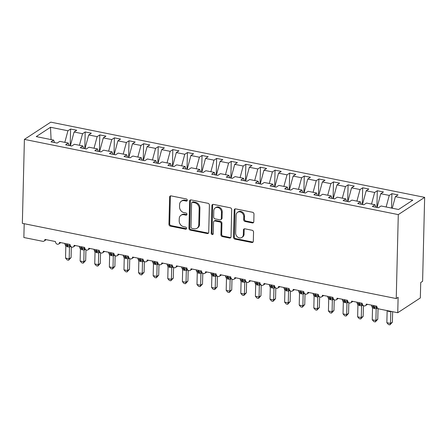 <?xml version="1.0" encoding="UTF-8"?>
<svg xmlns="http://www.w3.org/2000/svg" width="447" height="447" viewBox="0 0 447 447"><rect width="100%" height="100%" fill="white"/><g stroke="black" fill="none" stroke-linecap="round" stroke-linejoin="round"><path stroke-width="0.67" d="M187.299 200.211A1.129 0.944 -123.2 0 0 186.321 198.954L171.089 195.887A1.615 1.352 -123.2 0 0 169.614 197.11L168.949 224.327A1.615 1.352 -123.2 0 0 170.346 226.126L185.578 229.188A1.129 0.944 -123.2 0 0 185.634 227.076L183.661 226.679A5.163 4.319 -123.2 0 1 179.191 220.919L179.247 218.65A5.163 4.319 -123.2 0 1 181.007 215.253A5.163 4.319 -123.2 0 1 183.952 214.733L185.924 215.13A1.129 0.944 -123.2 0 0 185.974 213.012L184.002 212.616A5.163 4.319 -123.2 0 1 179.538 206.855L179.588 204.586A5.163 4.319 -123.2 0 1 181.353 201.189A5.163 4.319 -123.2 0 1 184.298 200.675L186.265 201.072A1.129 0.944 -123.2 0 0 187.299 200.211M252.326 222.941A1.615 1.352 -123.2 0 0 253.795 221.718L253.985 214.085A1.615 1.352 -123.2 0 0 252.589 212.286L235.67 208.883A1.615 1.352 -123.2 0 0 234.2 210.101L233.535 237.318A1.615 1.352 -123.2 0 0 234.932 239.117L251.845 242.52A1.615 1.352 -123.2 0 0 253.315 241.296L253.544 232.077A1.615 1.352 -123.2 0 0 252.147 230.278L244.906 228.819A1.615 1.352 -123.2 0 0 243.436 230.043L243.324 234.614A4.314 3.61 -123.2 0 1 241.855 237.458A4.314 3.61 -123.2 0 1 237.765 237.173A4.314 3.61 -123.2 0 1 235.653 233.071L236.094 215.158A4.314 3.61 -123.2 0 1 237.564 212.319A4.314 3.61 -123.2 0 1 241.654 212.599A4.314 3.61 -123.2 0 1 243.76 216.7L243.688 219.684A1.615 1.352 -123.2 0 0 245.085 221.488L252.326 222.941L253.08 222.45A1.615 1.352 -123.2 0 0 253.572 222.455M24.401 139.391L398.288 214.61L424.65 197.362L50.762 122.148L24.401 139.391L22.35 223.338L396.238 298.557L398.121 297.322L397.746 312.727L378.905 308.938A2.464 2.062 56.8 0 1 376.771 306.184L366.255 304.072A2.464 2.062 -123.2 0 1 365.411 305.692A2.464 2.062 -123.2 0 1 364.154 305.966A2.464 2.062 56.8 0 1 362.165 303.245L351.649 301.133A2.464 2.062 -123.2 0 1 350.811 302.753A2.464 2.062 -123.2 0 1 349.548 303.027A2.464 2.062 56.8 0 1 347.559 300.311L337.044 298.194A2.464 2.062 -123.2 0 1 336.205 299.814A2.464 2.062 -123.2 0 1 334.943 300.088A2.464 2.062 56.8 0 1 332.954 297.372L322.438 295.255A2.464 2.062 -123.2 0 1 321.6 296.875A2.464 2.062 -123.2 0 1 320.337 297.149A2.464 2.062 56.8 0 1 318.348 294.433L307.832 292.316A2.464 2.062 -123.2 0 1 306.994 293.942A2.464 2.062 -123.2 0 1 305.731 294.21A2.464 2.062 56.8 0 1 303.748 291.494L293.232 289.377A2.464 2.062 -123.2 0 1 292.388 291.003A2.464 2.062 -123.2 0 1 291.131 291.271A2.464 2.062 56.8 0 1 289.142 288.555L278.626 286.443A2.464 2.062 -123.2 0 1 277.783 288.064A2.464 2.062 -123.2 0 1 276.525 288.337A2.464 2.062 56.8 0 1 274.536 285.616L264.021 283.504A2.464 2.062 -123.2 0 1 263.177 285.125A2.464 2.062 -123.2 0 1 261.92 285.398A2.464 2.062 56.8 0 1 259.93 282.683L249.415 280.565A2.464 2.062 -123.2 0 1 248.571 282.186A2.464 2.062 -123.2 0 1 247.314 282.459A2.464 2.062 56.8 0 1 245.325 279.744L234.809 277.626A2.464 2.062 -123.2 0 1 233.971 279.246A2.464 2.062 -123.2 0 1 232.708 279.52A2.464 2.062 56.8 0 1 230.719 276.805L220.203 274.687A2.464 2.062 -123.2 0 1 219.365 276.313A2.464 2.062 -123.2 0 1 218.102 276.581A2.464 2.062 56.8 0 1 216.113 273.866L205.598 271.748A2.464 2.062 -123.2 0 1 204.76 273.374A2.464 2.062 -123.2 0 1 203.497 273.642A2.464 2.062 56.8 0 1 201.508 270.927L190.992 268.815A2.464 2.062 -123.2 0 1 190.154 270.435A2.464 2.062 -123.2 0 1 188.891 270.709A2.464 2.062 56.8 0 1 186.907 267.988L176.392 265.876A2.464 2.062 -123.2 0 1 175.548 267.496A2.464 2.062 -123.2 0 1 174.291 267.77A2.464 2.062 56.8 0 1 172.302 265.054L161.786 262.937A2.464 2.062 -123.2 0 1 160.942 264.557A2.464 2.062 -123.2 0 1 159.685 264.831A2.464 2.062 56.8 0 1 157.696 262.115L147.18 259.998A2.464 2.062 -123.2 0 1 146.337 261.618A2.464 2.062 -123.2 0 1 145.079 261.892A2.464 2.062 56.8 0 1 143.09 259.176L132.575 257.059A2.464 2.062 -123.2 0 1 131.731 258.684A2.464 2.062 -123.2 0 1 130.474 258.953A2.464 2.062 56.8 0 1 128.485 256.237L117.969 254.119A2.464 2.062 -123.2 0 1 117.131 255.745A2.464 2.062 -123.2 0 1 115.868 256.014A2.464 2.062 56.8 0 1 113.879 253.298L103.363 251.186A2.464 2.062 -123.2 0 1 102.525 252.806A2.464 2.062 -123.2 0 1 101.262 253.08A2.464 2.062 56.8 0 1 99.273 250.359L88.757 248.247A2.464 2.062 -123.2 0 1 87.919 249.867A2.464 2.062 -123.2 0 1 86.657 250.141A2.464 2.062 56.8 0 1 84.667 247.426L74.152 245.308A2.464 2.062 -123.2 0 1 73.314 246.928A2.464 2.062 -123.2 0 1 72.051 247.202A2.464 2.062 56.8 0 1 70.067 244.487L59.552 242.369A2.464 2.062 -123.2 0 1 58.708 243.989A2.464 2.062 -123.2 0 1 57.451 244.263A2.464 2.062 56.8 0 1 55.462 241.548L44.946 239.43A2.464 2.062 -123.2 0 1 44.102 241.056A2.464 2.062 -123.2 0 1 42.694 241.302L23.859 237.513L24.194 223.712M398.288 214.61L396.238 298.557M209.397 205.117A1.615 1.352 -123.2 0 0 208 203.312L191.087 199.91A1.615 1.352 -123.2 0 0 189.617 201.133L188.952 228.35A1.615 1.352 -123.2 0 0 190.344 230.149L207.263 233.552A1.615 1.352 -123.2 0 0 208.732 232.328L209.397 205.117M213.375 204.396L230.294 207.799A1.615 1.352 -123.2 0 1 231.691 209.598L231.026 236.815A1.615 1.352 -123.2 0 1 229.557 238.039L222.315 236.58A1.615 1.352 -123.2 0 1 220.919 234.781L221.187 223.746A1.615 1.352 -123.2 0 0 219.79 221.941L214.99 220.974A1.615 1.352 -123.2 0 0 213.521 222.198L213.236 233.692A1.129 0.944 -123.2 0 1 211.23 233.289L211.906 205.62A1.615 1.352 -123.2 0 1 213.375 204.396M392.265 208.224L395.383 196.646L412.821 200.15L398.551 209.492L381.112 205.983L378.458 207.721L372.323 206.486L374.977 204.748L375.804 207.184M391.555 208.084L391.907 193.674L389.248 195.412L380.777 193.707L377.078 207.442M386.13 206.995L389.248 195.412M374.977 204.748L366.506 203.044L363.852 204.782L357.717 203.547L360.371 201.809L361.198 204.245M376.894 207.402L377.302 190.735L374.647 192.473L366.177 190.768L362.472 204.502M371.524 204.055L374.647 192.473M360.371 201.809L351.901 200.105L349.247 201.843L343.112 200.608L345.766 198.87L346.593 201.312M362.288 204.469L362.696 187.796L360.042 189.534L351.571 187.829L347.872 201.563M356.918 201.116L360.042 189.534M345.766 198.87L337.295 197.166L334.641 198.904L328.506 197.669L331.166 195.937L331.987 198.373M347.682 201.53L348.09 184.857L345.436 186.595L336.965 184.89L333.266 198.63M342.318 198.177L345.436 186.595M331.166 195.937L322.695 194.233L320.035 195.965L313.906 194.736L316.56 192.998L317.381 195.434M333.076 198.591L333.484 181.923L330.83 183.656L322.36 181.951L318.661 195.691M327.712 195.238L330.83 183.656M316.56 192.998L308.089 191.294L305.435 193.031L299.3 191.797L301.954 190.059L302.781 192.495M318.471 195.652L318.879 178.984L316.225 180.722L307.754 179.018L304.055 192.752M313.107 192.299L316.225 180.722M301.954 190.059L293.483 188.355L290.829 190.092L284.694 188.857L287.348 187.12L288.175 189.556M303.865 192.713L304.273 176.045L301.619 177.783L293.148 176.079L289.449 189.813M298.501 189.366L301.619 177.783M287.348 187.12L278.878 185.416L276.224 187.153L270.089 185.918L272.743 184.181L273.57 186.617M289.265 189.774L289.667 173.106L287.013 174.844L278.542 173.14L274.844 186.874M283.895 186.427L287.013 174.844M272.743 184.181L264.272 182.477L261.618 184.214L255.483 182.979L258.137 181.242L258.964 183.683M274.659 186.84L275.067 170.167L272.407 171.905L263.937 170.201L260.238 183.935M269.29 183.488L272.407 171.905M258.137 181.242L249.666 179.538L247.012 181.275L240.877 180.04L243.531 178.308L244.358 180.744M260.053 183.901L260.461 167.228L257.807 168.966L249.337 167.262L245.632 181.001M254.684 180.549L257.807 168.966M243.531 178.308L235.061 176.604L232.406 178.336L226.271 177.107L228.925 175.369L229.752 177.805M245.448 180.962L245.856 164.295L243.202 166.027L234.731 164.323L231.032 178.062M240.078 177.61L243.202 166.027M228.925 175.369L220.455 173.665L217.801 175.403L211.666 174.168L214.325 172.43L215.147 174.866M230.842 178.023L231.25 161.356L228.596 163.094L220.125 161.389L216.426 175.123M225.478 174.671L228.596 163.094M214.325 172.43L205.855 170.726L203.195 172.464L197.066 171.229L199.72 169.491L200.541 171.927M216.236 175.084L216.644 158.417L213.99 160.155L205.519 158.45L201.82 172.184M210.872 171.737L213.99 160.155M199.72 169.491L191.249 167.787L188.595 169.525L182.46 168.29L185.114 166.552L185.941 168.988M201.631 172.145L202.038 155.478L199.384 157.215L190.914 155.511L187.215 169.245M196.267 168.798L199.384 157.215M185.114 166.552L176.643 164.848L173.989 166.586L167.854 165.351L170.508 163.613L171.335 166.055M187.025 169.212L187.433 152.539L184.779 154.276L176.308 152.572L172.609 166.306M181.661 165.859L184.779 154.276M170.508 163.613L162.037 161.909L159.383 163.647L153.248 162.412L155.902 160.68L156.729 163.116M172.425 166.273L172.827 149.6L170.173 151.337L161.702 149.633L158.003 163.373M167.055 162.92L170.173 151.337M155.902 160.68L147.432 158.976L144.778 160.708L138.643 159.478L141.297 157.741L142.124 160.177M157.819 163.334L158.227 146.666L155.567 148.398L147.097 146.694L143.398 160.434M152.449 159.981L155.567 148.398M141.297 157.741L132.826 156.037L130.172 157.774L124.037 156.539L126.691 154.802L127.518 157.238M143.213 160.395L143.621 143.727L140.967 145.465L132.491 143.761L128.792 157.495M137.844 157.042L140.967 145.465M126.691 154.802L118.22 153.097L115.566 154.835L109.431 153.6L112.085 151.863L112.912 154.299M128.607 157.456L129.015 140.788L126.361 142.526L117.891 140.822L114.192 154.556M123.238 154.109L126.361 142.526M112.085 151.863L103.615 150.158L100.961 151.896L94.825 150.661L97.485 148.924L98.306 151.36M114.002 154.517L114.41 137.849L111.756 139.587L103.285 137.883L99.586 151.617M108.638 151.17L111.756 139.587M97.485 148.924L89.009 147.219L86.355 148.957L80.225 147.722L82.879 145.985L83.701 148.426M99.396 151.583L99.804 134.91L97.15 136.648L88.679 134.944L84.98 148.678M94.032 148.231L97.15 136.648M82.879 145.985L74.409 144.28L71.749 146.018L65.62 144.783L68.274 143.051L69.101 145.487M84.79 148.644L85.198 131.971L82.544 133.709L74.073 132.005L76.728 130.267L70.592 129.038L67.938 130.77L50.5 127.266L51.098 139.593M79.426 145.292L82.544 133.709M68.274 143.051L59.803 141.347L57.149 143.079L51.014 141.85L53.668 140.112L54.495 142.548M70.185 145.705L70.592 129.038M64.821 142.353L67.938 130.77M397.746 312.727L420.336 297.942L420.716 282.538L422.599 281.308L424.65 197.362M391.907 193.674L398.037 194.909L395.383 196.646M377.302 190.735L383.437 191.97L380.777 193.707M362.696 187.796L368.831 189.031L366.177 190.768M348.09 184.857L354.225 186.092L351.571 187.829M333.484 181.923L339.619 183.153L336.965 184.89M318.879 178.984L325.014 180.219L322.36 181.951M304.273 176.045L310.408 177.28L307.754 179.018M289.667 173.106L295.802 174.341L293.148 176.079M275.067 170.167L281.197 171.402L278.542 173.14M260.461 167.228L266.596 168.463L263.937 170.201M245.856 164.295L251.991 165.524L249.337 167.262M231.25 161.356L237.385 162.591L234.731 164.323M216.644 158.417L222.779 159.652L220.125 161.389M202.038 155.478L208.173 156.713L205.519 158.45M187.433 152.539L193.568 153.774L190.914 155.511M172.827 149.6L178.962 150.835L176.308 152.572M158.227 146.666L164.356 147.896L161.702 149.633M143.621 143.727L149.751 144.962L147.097 146.694M129.015 140.788L135.15 142.023L132.491 143.761M114.41 137.849L120.545 139.084L117.891 140.822M99.804 134.91L105.939 136.145L103.285 137.883M85.198 131.971L91.333 133.206L88.679 134.944M53.668 140.112L36.229 136.603L50.5 127.266M70.375 145.744L74.073 132.005M187.215 200.597A1.129 0.944 -123.2 0 1 187.019 200.574L185.047 200.178A5.163 4.319 -123.2 0 0 182.102 200.697L181.353 201.189M181.007 215.253L181.761 214.761A5.163 4.319 -123.2 0 1 184.706 214.242L186.678 214.638A1.129 0.944 -123.2 0 0 186.868 214.655M170.592 195.881A1.615 1.352 -123.2 0 0 170.368 196.619L169.704 223.835A1.615 1.352 -123.2 0 0 171.1 225.634L186.332 228.696A1.129 0.944 -123.2 0 0 186.528 228.719M190.59 199.904A1.615 1.352 -123.2 0 0 190.366 200.642L189.701 227.858A1.615 1.352 -123.2 0 0 191.098 229.657L208.017 233.06A1.615 1.352 -123.2 0 0 208.509 233.066M192.612 202.346A1.129 0.944 -123.2 0 0 191.579 203.201L190.998 227.087A1.129 0.944 -123.2 0 0 191.975 228.35L194.054 228.769A5.163 4.319 -123.2 0 0 196.998 228.249A5.163 4.319 -123.2 0 0 198.759 224.852L199.161 208.525A5.163 4.319 -123.2 0 0 194.691 202.765L192.612 202.346L193.367 201.854A1.129 0.944 -123.2 0 0 192.718 201.966L191.964 202.457M196.998 228.249L197.753 227.758A5.163 4.319 -123.2 0 0 199.513 224.36L198.759 224.852M193.367 201.854L195.445 202.273A5.163 4.319 -123.2 0 1 199.91 208.034L199.513 224.36M214.068 221.136L214.823 220.645A1.615 1.352 -123.2 0 1 215.745 220.483L220.544 221.449A1.615 1.352 -123.2 0 1 221.941 223.249L221.673 234.289A1.615 1.352 -123.2 0 0 223.07 236.089L230.306 237.547A1.615 1.352 -123.2 0 0 230.803 237.553M212.884 204.391A1.615 1.352 -123.2 0 0 212.66 205.128L211.984 232.792A1.129 0.944 -123.2 0 0 213.158 234.072M221.466 212.291A4.314 3.61 -123.2 0 0 219.36 208.19A4.314 3.61 -123.2 0 0 215.27 207.905A4.314 3.61 -123.2 0 0 213.8 210.749L213.644 217.058A1.615 1.352 -123.2 0 0 215.041 218.862L219.846 219.829A1.615 1.352 -123.2 0 0 221.315 218.605L221.466 212.291L222.22 211.8A4.314 3.61 -123.2 0 0 220.114 207.699A4.314 3.61 -123.2 0 0 216.024 207.414L215.27 207.905M220.762 219.667L221.516 219.17A1.615 1.352 -123.2 0 0 222.07 218.108L221.315 218.605M222.22 211.8L222.07 218.108M237.564 212.319L238.318 211.822A4.314 3.61 -123.2 0 1 242.408 212.107A4.314 3.61 -123.2 0 1 244.515 216.208L244.442 219.192A1.615 1.352 -123.2 0 0 245.839 220.991L253.08 222.45M241.855 237.458L242.604 236.96A4.314 3.61 -123.2 0 0 244.079 234.122L243.324 234.614M244.414 228.814A1.615 1.352 -123.2 0 0 244.191 229.551L244.079 234.122M235.178 208.872A1.615 1.352 -123.2 0 0 234.954 209.609L234.289 236.826A1.615 1.352 -123.2 0 0 235.686 238.625L252.6 242.028A1.615 1.352 -123.2 0 0 253.091 242.034M71.073 257.573L68.609 260.215L69.19 258.802L69.481 247.046L65.826 246.308L65.536 258.07L69.19 258.802L71.073 257.573L71.336 246.873M70.833 246.442L69.492 247.113A1.81 1.632 89.6 0 1 70.386 245.811M65.251 244.643L67 245.643A0.821 0.346 -78.6 0 1 66.804 245.09L66.832 243.833M67.424 246.861A1.81 0.765 101.4 0 0 67 245.643L69.816 245.47L69.481 247.046M65.826 246.308L64.888 243.945A3.531 1.229 1.4 0 0 66.804 245.09L67.24 245.179L67.273 243.922M68.609 260.215L67.151 259.925L65.536 258.07M85.679 260.512L83.215 263.154L83.796 261.741L84.081 249.985L80.426 249.32L80.142 261.009L83.796 261.741L85.679 260.512L85.941 249.812M85.433 249.381L84.097 250.052A1.81 1.632 89.6 0 1 84.991 248.75M79.857 247.582L81.605 248.582A0.821 0.346 -78.6 0 1 81.41 248.029L81.438 246.772M82.03 249.8A1.81 0.765 101.4 0 0 81.605 248.582L84.422 248.403L84.081 249.985M80.432 249.247L79.493 246.884A3.531 1.229 1.4 0 0 81.41 248.029L81.846 248.113L81.879 246.861M83.215 263.154L81.756 262.858L80.142 261.009M100.284 263.451L97.82 266.094L98.401 264.68L98.686 252.924L95.032 252.186L94.747 263.948L98.401 264.68L100.284 263.451L100.541 252.745M100.039 252.315L98.686 252.991M94.462 250.521L96.206 251.521A0.821 0.346 -78.6 0 1 96.016 250.963L96.044 249.711M96.636 252.739A1.81 0.765 101.4 0 0 96.206 251.521L99.027 251.343L98.686 252.924M95.032 252.186L94.423 250.7M97.82 266.094L96.362 265.797L94.747 263.948M114.89 266.384L112.426 269.033L113.007 267.619L113.292 255.857L109.638 255.125L109.353 266.881L113.007 267.619L114.89 266.384L115.147 255.684M114.644 255.254L113.292 255.93M109.062 253.46L110.811 254.455A0.821 0.346 -78.6 0 1 110.616 253.902L110.649 252.65M111.242 255.678A1.81 0.765 101.4 0 0 110.811 254.455L113.633 254.282L113.292 255.857M109.638 255.125L108.705 252.756A3.531 1.229 1.4 0 0 110.616 253.902L111.057 253.991L111.085 252.739M112.426 269.033L110.968 268.736L109.353 266.881M129.49 269.323L127.032 271.966L127.607 270.558L127.898 258.796L124.244 258.064L123.959 269.82L127.607 270.558L129.49 269.323L129.753 258.623M129.25 258.193L127.909 258.869A1.81 1.632 89.6 0 1 128.803 257.561M123.668 256.399L125.417 257.394A0.821 0.346 -78.6 0 1 125.221 256.841L125.255 255.589M125.847 258.612A1.81 0.765 101.4 0 0 125.417 257.394L128.239 257.221L127.898 258.796M124.244 258.064L123.311 255.695A3.531 1.229 1.4 0 0 125.221 256.841L125.663 256.93L125.691 255.673M127.032 271.966L125.573 271.675L123.959 269.82M144.096 272.262L141.638 274.905L142.213 273.497L142.504 261.735L138.849 261.003L138.564 272.759L142.213 273.497L144.096 272.262L144.359 261.562M143.856 261.132L142.515 261.802A1.81 1.632 89.6 0 1 143.409 260.5M138.274 259.333L140.023 260.333A0.821 0.346 -78.6 0 1 139.827 259.78L139.861 258.528M140.453 261.551A1.81 0.765 101.4 0 0 140.023 260.333L142.844 260.16L142.504 261.735M138.849 261.003L137.916 258.634A3.531 1.229 1.4 0 0 139.827 259.78L140.269 259.869L140.297 258.612M141.638 274.905L140.174 274.614L138.564 272.759M158.702 275.201L156.238 277.844L156.819 276.43L157.109 264.674L153.455 263.937L153.17 275.698L156.819 276.43L158.702 275.201L158.964 264.501M158.462 264.071L157.104 264.741M152.88 262.272L154.628 263.272A0.821 0.346 -78.6 0 1 154.433 262.719L154.466 261.461M155.059 264.49A1.81 0.765 101.4 0 0 154.628 263.272L157.445 263.099L157.109 264.674M153.455 263.937L152.522 261.573A3.531 1.229 1.4 0 0 154.433 262.719L154.874 262.808L154.902 261.551M156.238 277.844L154.779 277.553L153.17 275.698M173.307 278.14L170.843 280.783L171.424 279.369L171.715 267.613L168.061 266.876L167.776 278.637L171.424 279.369L173.307 278.14L173.57 267.44M173.067 267.01L171.709 267.68M167.485 265.211L169.234 266.211A0.821 0.346 -78.6 0 1 169.039 265.658L169.067 264.4M169.664 267.429A1.81 0.765 101.4 0 0 169.234 266.211L172.05 266.032L171.715 267.613M168.061 266.876L167.122 264.512A3.531 1.229 1.4 0 0 169.039 265.658L169.474 265.741L169.508 264.49M170.843 280.783L169.385 280.487L167.776 278.637M187.913 281.079L185.449 283.722L186.03 282.308L186.321 270.552L182.667 269.815L182.376 281.576L186.03 282.308L187.913 281.079L188.176 270.374M187.673 269.943L186.315 270.619M182.091 268.15L183.84 269.15A0.821 0.346 -78.6 0 1 183.644 268.591L183.672 267.34M184.265 270.368A1.81 0.765 101.4 0 0 183.84 269.15L186.656 268.971L186.321 270.552M182.667 269.815L181.728 267.446A3.531 1.229 1.4 0 0 183.644 268.591L184.08 268.681L184.114 267.429M185.449 283.722L183.991 283.426L182.376 281.576M202.519 284.013L200.055 286.661L200.636 285.247L200.921 273.486L197.267 272.821L196.982 284.51L200.636 285.247L202.519 284.013L202.782 273.313M202.273 272.882L200.938 273.558A1.81 1.632 89.6 0 1 201.832 272.251M196.697 271.089L198.446 272.083A0.821 0.346 -78.6 0 1 198.25 271.53L198.278 270.279M198.87 273.307A1.81 0.765 101.4 0 0 198.446 272.083L201.262 271.91L200.921 273.486M197.272 272.754L196.334 270.385A3.531 1.229 1.4 0 0 198.25 271.53L198.686 271.62L198.719 270.368M200.055 286.661L198.597 286.365L196.982 284.51M217.125 286.952L214.661 289.595L215.242 288.186L215.527 276.425L211.872 275.693L211.587 287.449L215.242 288.186L217.125 286.952L217.382 276.252M216.879 275.821L215.543 276.497A1.81 1.632 89.6 0 1 216.437 275.19M211.302 274.028L213.046 275.022A0.821 0.346 -78.6 0 1 212.856 274.469L212.884 273.218M213.476 276.24A1.81 0.765 101.4 0 0 213.046 275.022L215.867 274.849L215.527 276.425M211.872 275.693L210.939 273.324A3.531 1.229 1.4 0 0 212.856 274.469L213.292 274.559L213.32 273.301M214.661 289.595L213.202 289.304L211.587 287.449M231.73 289.891L229.266 292.534L229.847 291.126L230.132 279.364L226.478 278.632L226.193 290.388L229.847 291.126L231.73 289.891L231.987 279.191M231.485 278.76L230.132 279.431M225.908 276.961L227.652 277.961A0.821 0.346 -78.6 0 1 227.456 277.408L227.489 276.157M228.082 279.179A1.81 0.765 101.4 0 0 227.652 277.961L230.473 277.788L230.132 279.364M226.478 278.632L225.545 276.263A3.531 1.229 1.4 0 0 227.456 277.408L227.897 277.498L227.925 276.24M229.266 292.534L227.808 292.243L226.193 290.388M246.331 292.83L243.872 295.473L244.448 294.059L244.738 282.303L241.084 281.565L240.799 293.327L244.448 294.059L246.331 292.83L246.593 282.13M246.09 281.699L244.738 282.37M240.508 279.9L242.257 280.9A0.821 0.346 -78.6 0 1 242.062 280.347L242.095 279.09M242.687 282.118A1.81 0.765 101.4 0 0 242.257 280.9L245.079 280.727L244.738 282.303M241.084 281.565L240.151 279.202A3.531 1.229 1.4 0 0 242.062 280.347L242.503 280.437L242.531 279.179M243.872 295.473L242.414 295.182L240.799 293.327M260.936 295.769L258.478 298.412L259.053 296.998L259.344 285.242L255.69 284.504L255.405 296.266L259.053 296.998L260.936 295.769L261.199 285.069M260.696 284.638L259.355 285.309A1.81 1.632 89.6 0 1 260.249 284.007M255.114 282.839L256.863 283.839A0.821 0.346 -78.6 0 1 256.667 283.286L256.701 282.029M257.293 285.057A1.81 0.765 101.4 0 0 256.863 283.839L259.685 283.661L259.344 285.242M255.69 284.504L254.756 282.141A3.531 1.229 1.4 0 0 256.667 283.286L257.109 283.37L257.137 282.118M258.478 298.412L257.014 298.115L255.405 296.266M275.542 298.708L273.078 301.351L273.659 299.937L273.95 288.181L270.295 287.443L270.01 299.205L273.659 299.937L275.542 298.708L275.805 288.002M275.302 287.577L273.961 288.248A1.81 1.632 89.6 0 1 274.855 286.94M269.72 285.778L271.469 286.778A0.821 0.346 -78.6 0 1 271.273 286.22L271.307 284.968M271.899 287.997A1.81 0.765 101.4 0 0 271.469 286.778L274.285 286.6L273.95 288.181M270.295 287.443L269.362 285.074A3.531 1.229 1.4 0 0 271.273 286.22L271.715 286.309L271.742 285.057M273.078 301.351L271.62 301.054L270.01 299.205M290.148 301.641L287.684 304.29L288.265 302.876L288.555 291.114L284.901 290.382L284.616 302.138L288.265 302.876L290.148 301.641L290.41 290.941M289.907 290.511L288.55 291.187M284.326 288.717L286.074 289.712A0.821 0.346 -78.6 0 1 285.879 289.159L285.907 287.907M286.505 290.936A1.81 0.765 101.4 0 0 286.074 289.712L288.891 289.539L288.555 291.114M284.901 290.382L283.962 288.013A3.531 1.229 1.4 0 0 285.879 289.159L286.315 289.248L286.348 287.997M287.684 304.29L286.225 303.994L284.616 302.138M304.753 304.58L302.289 307.223L302.87 305.815L303.161 294.053L299.507 293.321L299.216 305.077L302.87 305.815L304.753 304.58L305.016 293.88M304.513 293.45L303.155 294.126M298.931 291.656L300.68 292.651A0.821 0.346 -78.6 0 1 300.485 292.098L300.513 290.846M301.105 293.869A1.81 0.765 101.4 0 0 300.68 292.651L303.496 292.478L303.161 294.053M299.507 293.321L298.568 290.952A3.531 1.229 1.4 0 0 300.485 292.098L300.92 292.187L300.954 290.93M302.289 307.223L300.831 306.933L299.216 305.077M319.359 307.519L316.895 310.162L317.476 308.754L317.761 296.992L314.112 296.26L313.822 308.017L317.476 308.754L319.359 307.519L319.622 296.819M319.119 296.389L317.761 297.059M313.537 294.59L315.286 295.59A0.821 0.346 -78.6 0 1 315.09 295.037L315.118 293.785M315.711 296.808A1.81 0.765 101.4 0 0 315.286 295.59L318.102 295.417L317.761 296.992M314.112 296.26L313.174 293.891A3.531 1.229 1.4 0 0 315.09 295.037L315.526 295.126L315.56 293.869M316.895 310.162L315.437 309.872L313.822 308.017M333.965 310.458L331.501 313.101L332.082 311.688L332.367 299.931L328.713 299.194L328.428 310.956L332.082 311.688L333.965 310.458L334.222 299.758M333.719 299.328L332.384 299.998A1.81 1.632 89.6 0 1 333.278 298.697M328.143 297.529L329.886 298.529A0.821 0.346 -78.6 0 1 329.696 297.976L329.724 296.719M330.316 299.747A1.81 0.765 101.4 0 0 329.886 298.529L332.708 298.356L332.367 299.931M328.713 299.194L327.78 296.83A3.531 1.229 1.4 0 0 329.696 297.976L330.132 298.065L330.16 296.808M331.501 313.101L330.042 312.811L328.428 310.956M348.571 313.397L346.107 316.04L346.688 314.627L346.973 302.87L343.318 302.133L343.033 313.895L346.688 314.627L348.571 313.397L348.828 302.697M348.325 302.267L346.984 302.937A1.81 1.632 89.6 0 1 347.878 301.636M342.748 300.468L344.492 301.468A0.821 0.346 -78.6 0 1 344.296 300.915L344.33 299.658M344.922 302.686A1.81 0.765 101.4 0 0 344.492 301.468L347.313 301.289L346.973 302.87M343.318 302.133L342.385 299.769A3.531 1.229 1.4 0 0 344.296 300.915L344.738 300.999L344.766 299.747M346.107 316.04L344.648 315.744L343.033 313.895M363.171 316.336L360.712 318.979L361.288 317.566L361.578 305.809L357.924 305.072L357.639 316.834L361.288 317.566L363.171 316.336L363.433 305.631M362.93 305.206L361.578 305.877M357.349 303.407L359.097 304.407A0.821 0.346 -78.6 0 1 358.902 303.848L358.935 302.597M359.528 305.625A1.81 0.765 101.4 0 0 359.097 304.407L361.919 304.228L361.578 305.809M357.924 305.072L356.991 302.703A3.531 1.229 1.4 0 0 358.902 303.848L359.343 303.938L359.371 302.686M360.712 318.979L359.254 318.683L357.639 316.834M377.776 319.27L375.318 321.918L375.893 320.505L376.184 308.743L372.53 308.011L372.245 319.767L375.893 320.505L377.776 319.27L378.039 308.57M377.536 308.139L376.178 308.816M371.954 306.346L373.703 307.34A0.821 0.346 -78.6 0 1 373.508 306.787L373.541 305.536M374.133 308.564A1.81 0.765 101.4 0 0 373.703 307.34L376.525 307.167L376.184 308.743M372.53 308.011L371.915 306.519M375.318 321.918L373.854 321.622L372.245 319.767M392.382 322.209L389.918 324.852L390.499 323.444L390.79 311.682L387.136 310.95L386.851 322.706L390.499 323.444L392.382 322.209L392.639 311.699M391.572 311.486L390.801 311.755A1.81 1.632 89.6 0 1 390.913 311.352M389.918 324.852L388.46 324.561L386.851 322.706M185.047 200.178L184.298 200.675M186.678 214.638L185.924 215.13M184.706 214.242L183.952 214.733M186.332 228.696L185.578 229.188M171.1 225.634L170.346 226.126M169.704 223.835L168.949 224.327M170.368 196.619L169.614 197.11M187.019 200.574L186.265 201.072M208.017 233.06L207.263 233.552M191.098 229.657L190.344 230.149M189.701 227.858L188.952 228.35M190.366 200.642L189.617 201.133M199.91 208.034L199.161 208.525M195.445 202.273L194.691 202.765M230.306 237.547L229.557 238.039M223.07 236.089L222.315 236.58M221.673 234.289L220.919 234.781M221.941 223.249L221.187 223.746M220.544 221.449L219.79 221.941M215.745 220.483L214.99 220.974M211.984 232.792L211.23 233.289M212.66 205.128L211.906 205.62M245.839 220.991L245.085 221.488M244.442 219.192L243.688 219.684M244.515 216.208L243.76 216.7M244.191 229.551L243.436 230.043M252.6 242.028L251.845 242.52M235.686 238.625L234.932 239.117M234.289 236.826L233.535 237.318M234.954 209.609L234.2 210.101M67.866 246.951A1.81 0.765 101.4 0 0 67.436 245.733A0.821 0.346 101.4 0 1 67.24 245.179A3.531 1.229 1.4 0 0 70.173 245.291M82.471 249.89A1.81 0.765 101.4 0 0 82.041 248.672A0.821 0.346 101.4 0 1 81.846 248.113A3.531 1.229 1.4 0 0 84.779 248.225M94.423 250.694L94.099 249.817A3.531 1.229 1.4 0 0 96.016 250.963L96.451 251.052L96.479 249.8M97.077 252.823A1.81 0.765 101.4 0 0 96.647 251.605A0.821 0.346 101.4 0 1 96.451 251.052A3.531 1.229 1.4 0 0 99.385 251.164M98.703 252.991A1.81 1.632 89.6 0 1 99.597 251.683M111.677 255.762A1.81 0.765 101.4 0 0 111.253 254.544A0.821 0.346 101.4 0 1 111.057 253.991A3.531 1.229 1.4 0 0 113.991 254.103M113.303 255.93A1.81 1.632 89.6 0 1 114.197 254.622M126.283 258.701A1.81 0.765 101.4 0 0 125.858 257.483A0.821 0.346 101.4 0 1 125.663 256.93A3.531 1.229 1.4 0 0 128.596 257.042M140.889 261.64A1.81 0.765 101.4 0 0 140.464 260.422A0.821 0.346 101.4 0 1 140.269 259.869A3.531 1.229 1.4 0 0 143.196 259.981M155.495 264.579A1.81 0.765 101.4 0 0 155.064 263.361A0.821 0.346 101.4 0 1 154.874 262.808A3.531 1.229 1.4 0 0 157.802 262.92M157.12 264.741A1.81 1.632 89.6 0 1 158.014 263.439M170.1 267.518A1.81 0.765 101.4 0 0 169.67 266.3A0.821 0.346 101.4 0 1 169.474 265.741A3.531 1.229 1.4 0 0 172.408 265.853M171.726 267.68A1.81 1.632 89.6 0 1 172.62 266.378M184.706 270.452A1.81 0.765 101.4 0 0 184.276 269.234A0.821 0.346 101.4 0 1 184.08 268.681A3.531 1.229 1.4 0 0 187.014 268.792M186.332 270.619A1.81 1.632 89.6 0 1 187.226 269.312M199.312 273.391A1.81 0.765 101.4 0 0 198.881 272.173A0.821 0.346 101.4 0 1 198.686 271.62A3.531 1.229 1.4 0 0 201.619 271.731M213.917 276.33A1.81 0.765 101.4 0 0 213.487 275.112A0.821 0.346 101.4 0 1 213.292 274.559A3.531 1.229 1.4 0 0 216.225 274.67M228.518 279.269A1.81 0.765 101.4 0 0 228.093 278.051A0.821 0.346 101.4 0 1 227.897 277.498A3.531 1.229 1.4 0 0 230.831 277.609M230.144 279.431A1.81 1.632 89.6 0 1 231.038 278.129M243.123 282.208A1.81 0.765 101.4 0 0 242.699 280.99A0.821 0.346 101.4 0 1 242.503 280.437A3.531 1.229 1.4 0 0 245.437 280.548M244.749 282.37A1.81 1.632 89.6 0 1 245.643 281.068M257.729 285.147A1.81 0.765 101.4 0 0 257.304 283.929A0.821 0.346 101.4 0 1 257.109 283.37A3.531 1.229 1.4 0 0 260.037 283.482M272.335 288.08A1.81 0.765 101.4 0 0 271.905 286.862A0.821 0.346 101.4 0 1 271.715 286.309A3.531 1.229 1.4 0 0 274.642 286.421M286.94 291.019A1.81 0.765 101.4 0 0 286.51 289.801A0.821 0.346 101.4 0 1 286.315 289.248A3.531 1.229 1.4 0 0 289.248 289.36M288.566 291.187A1.81 1.632 89.6 0 1 289.46 289.879M301.546 293.958A1.81 0.765 101.4 0 0 301.116 292.74A0.821 0.346 101.4 0 1 300.92 292.187A3.531 1.229 1.4 0 0 303.854 292.299M303.172 294.126A1.81 1.632 89.6 0 1 304.066 292.819M316.152 296.897A1.81 0.765 101.4 0 0 315.722 295.679A0.821 0.346 101.4 0 1 315.526 295.126A3.531 1.229 1.4 0 0 318.46 295.238M317.778 297.059A1.81 1.632 89.6 0 1 318.672 295.758M330.758 299.836A1.81 0.765 101.4 0 0 330.327 298.618A0.821 0.346 101.4 0 1 330.132 298.065A3.531 1.229 1.4 0 0 333.065 298.177M345.363 302.775A1.81 0.765 101.4 0 0 344.933 301.557A0.821 0.346 101.4 0 1 344.738 300.999A3.531 1.229 1.4 0 0 347.671 301.11M359.964 305.709A1.81 0.765 101.4 0 0 359.539 304.491A0.821 0.346 101.4 0 1 359.343 303.938A3.531 1.229 1.4 0 0 362.277 304.049M361.589 305.877A1.81 1.632 89.6 0 1 362.483 304.569M371.921 306.519L371.597 305.642A3.531 1.229 1.4 0 0 373.508 306.787L373.949 306.877L373.977 305.625M374.569 308.648A1.81 0.765 101.4 0 0 374.145 307.43A0.821 0.346 101.4 0 1 373.949 306.877A3.531 1.229 1.4 0 0 376.877 306.988M376.195 308.816A1.81 1.632 89.6 0 1 377.089 307.508M389.175 311.587A1.81 0.765 101.4 0 0 389.13 310.995M388.739 311.498A1.81 0.765 101.4 0 0 388.694 310.905M46.197 239.681L44.102 241.056M60.803 242.62L58.708 243.989M75.409 245.559L73.314 246.928M90.015 248.498L87.919 249.867M104.62 251.438L102.525 252.806M119.22 254.377L117.131 255.745M133.826 257.31L131.731 258.684M148.432 260.249L146.337 261.618M163.038 263.188L160.942 264.557M177.643 266.127L175.548 267.496M192.249 269.066L190.154 270.435M206.855 272.005L204.76 273.374M221.461 274.939L219.365 276.313M236.061 277.878L233.971 279.246M250.666 280.817L248.571 282.186M265.272 283.756L263.177 285.125M279.878 286.695L277.783 288.064M294.484 289.634L292.388 291.003M309.089 292.567L306.994 293.942M323.695 295.506L321.6 296.875M338.301 298.445L336.205 299.814M352.901 301.384L350.811 302.753M367.507 304.323L365.411 305.692M64.888 243.945L64.904 243.447M79.493 246.884L79.505 246.386M94.099 249.817L94.11 249.32M108.705 252.756L108.716 252.259M123.311 255.695L123.322 255.198M137.916 258.634L137.927 258.137M152.522 261.573L152.533 261.076M167.122 264.512L167.139 264.015M181.728 267.446L181.745 266.948M196.334 270.385L196.345 269.887M210.939 273.324L210.95 272.826M225.545 276.263L225.556 275.765M240.151 279.202L240.162 278.704M254.756 282.141L254.768 281.644M269.362 285.074L269.373 284.577M283.962 288.013L283.979 287.516M298.568 290.952L298.585 290.455M313.174 293.891L313.185 293.394M327.78 296.83L327.791 296.333M342.385 299.769L342.396 299.272M356.991 302.703L357.002 302.206M371.597 305.642L371.608 305.145"/></g></svg>
